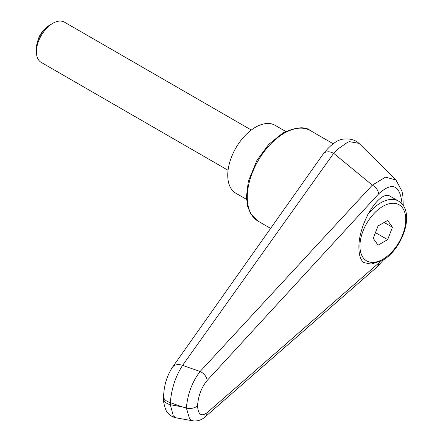 <?xml version="1.0" encoding="UTF-8"?>
<svg xmlns="http://www.w3.org/2000/svg" width="443" height="443" viewBox="0 0 443 443"><rect width="100%" height="100%" fill="white"/><g stroke="black" fill="none" stroke-linecap="round" stroke-linejoin="round"><path stroke-width="0.66" d="M163.611 396.396A11.623 6.711 0 0 0 163.605 396.524A11.623 6.711 0 0 0 164.309 398.822A11.623 6.711 0 0 0 170.317 402.604C171.496 388.633 175.578 376.218 182.571 365.37L333.662 153.328L337.394 149.38L347.6 142.258L349.472 141.649L358.88 143.344L359.949 144.285C355.917 140.115 350.518 138.382 343.74 139.069C337.765 139.517 331.037 144.335 323.556 153.522L325.422 152.176L328.64 151.733L331.137 152.209L333.662 153.328M172.371 367.38A11.623 7.974 35.4 0 1 172.465 367.236C166.889 375.858 163.932 385.62 163.611 396.524L163.605 398.656A11.623 6.711 0 0 0 164.309 400.948A11.623 6.711 0 0 0 170.317 404.736L170.317 402.604A19194.437 14203.898 38.9 0 1 181.979 406.812A19194.437 14203.898 38.9 0 1 170.317 404.736L173.335 416.027L176.231 417.871M364.34 262.887C360.812 260.667 359.007 255.644 358.924 247.82C358.199 223.876 379.834 188.712 390.51 196.476L398.445 201.056A35.296 20.378 -60 0 0 380.797 202.805A35.296 20.378 -60 0 0 367.773 214.556M333.701 153.35L372.319 185.13L200.103 371.494C192.201 381.777 187.622 393.943 186.376 407.992C190.102 409.088 193.829 408.418 197.556 405.982C198.182 396.064 201.366 387.586 207.102 380.531A8.716 5.77 -137.5 0 0 200.103 371.494A14695.584 3877.058 -156.3 0 0 182.571 365.37A11.623 7.974 35.4 0 0 172.465 367.236L323.556 153.516M403.252 205.63L402.87 195.872L401.973 191.215L395.931 179.958L385.493 177.145L372.347 185.141C376.113 187.361 378.195 190.274 378.599 193.89C392.31 181.475 400.134 184.875 402.083 204.09M380.144 261.702L378.599 263.17L378.184 265.213L376.86 267.146L205.281 416.752A8.716 6.462 49 0 1 205.103 416.902M378.599 263.17L207.102 412.704A8.716 6.462 49 0 1 205.286 416.752C201.648 420.053 197.478 421.42 192.766 420.85M207.102 412.704C201.366 416.907 198.182 414.665 197.556 405.982M181.979 406.812A2744.867 1584.727 180 0 0 186.376 407.992L189.615 418.962L192.744 420.806L176.187 417.865M246.535 199.4L235.875 193.242A39.222 22.643 -60 0 1 227.752 175.29A39.222 22.643 -60 0 1 244.868 135.818A39.222 22.643 -60 0 1 275.092 125.308L285.752 131.466M251.308 130.032L64.457 22.15A23.241 13.417 120 0 0 52.833 23.302L50.053 24.908A19.309 11.147 120 0 0 36.398 48.558L36.398 51.765A23.241 13.417 120 0 0 41.216 62.408L228.067 170.284M52.833 23.302A23.241 13.417 120 0 0 36.398 51.765M38.137 39.859A11.623 6.711 -60 0 1 43.392 30.755M392.454 227.265L387.653 239.646L378.045 245.189L373.244 238.356L378.045 225.974L387.653 220.431L392.454 227.265L384.136 222.458M387.653 239.646L375.47 232.614M310.388 130.591C305.039 126.189 295.841 127.003 282.789 133.038L268.735 144.379L256.934 160.344L248.34 181.375L246.424 196.886L247.654 206.366L250.566 213.526L258.097 221.168A52.296 30.19 -60 0 1 247.266 197.229A52.296 30.19 -60 0 1 284.245 133.182A52.296 30.19 -60 0 1 310.388 130.591L333.169 143.748M207.102 380.531L378.599 193.89M382.852 206.36A32.394 18.7 -60 0 1 405.755 219.584A32.394 18.7 -60 0 1 382.852 259.26A32.394 18.7 -60 0 1 359.943 246.037A32.394 18.7 -60 0 1 382.852 206.36M258.097 221.168L270.679 228.433M395.832 179.858L359.949 144.285M163.611 398.656C162.886 402.272 166.319 412.3 167.255 412.173C169.464 415.218 172.454 417.129 176.225 417.904M383.644 259.742L376.86 267.146M363.864 262.583L371.151 264.089L382.248 260.589C402.654 249.403 416.11 211.222 398.445 201.056"/></g></svg>
